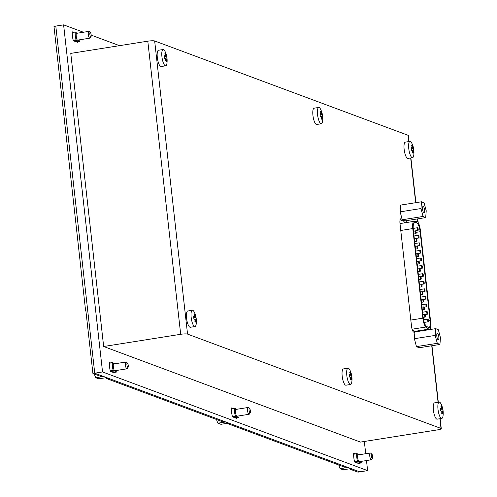 <?xml version="1.0" encoding="UTF-8"?>
<svg xmlns="http://www.w3.org/2000/svg" width="497" height="497" viewBox="0 0 497 497"><rect width="100%" height="100%" fill="white"/><g stroke="black" fill="none" stroke-linecap="round" stroke-linejoin="round"><path stroke-width="0.75" d="M441.398 418.381A8.244 2.342 81 0 0 441.783 418.424A8.244 2.342 81 0 0 443.007 416.014A20.607 20.607 0 0 0 441.112 404.055A8.244 2.342 81 0 0 439.205 402.141A8.244 2.342 81 0 0 438.77 402.377A8.244 2.342 81 0 0 438.205 410.82A8.244 2.342 81 0 0 441.398 418.381M440.951 406.335A3.908 1.112 -99 0 1 440.976 406.31A3.908 1.112 -99 0 1 441.777 406.639A20.563 19.47 110.4 0 1 442.299 408.838A20.563 3.119 -6.4 0 1 442.721 409.143A3.908 1.112 -99 0 1 443.02 411.839A20.563 3.119 -6.4 0 0 442.603 411.541A20.563 19.47 -69.6 0 1 442.585 413.827A3.908 1.112 -99 0 1 442.2 413.914A3.908 1.112 -99 0 1 442.181 413.908A3.908 1.112 -99 0 1 441.758 413.516A20.563 19.47 110.4 0 0 441.771 411.23A20.563 3.119 -6.4 0 0 440.814 411.019A3.908 1.112 -99 0 1 440.516 408.317A20.563 3.119 -6.4 0 1 441.466 408.534A20.563 19.47 -69.6 0 0 440.951 406.335M439.205 402.141L434.589 402.868A8.244 2.342 81 0 0 433.471 410.733A8.244 2.342 81 0 0 436.782 419.108A8.244 2.342 81 0 0 437.167 419.157L441.783 418.424M441.777 406.639L441.174 407.161M440.553 409.292L442.721 409.143M442.585 413.827L441.758 413.454M440.541 409.118L442.299 408.838M441.79 411.671L442.603 411.541M440.516 408.683L441.466 408.534M350.199 384.429A8.244 2.342 81 0 0 350.578 384.473A8.244 2.342 81 0 0 351.808 382.063A20.607 20.607 0 0 0 349.913 370.103A8.244 2.342 81 0 0 347.999 368.19A8.244 2.342 81 0 0 347.565 368.426A8.244 2.342 81 0 0 347.005 376.869A8.244 2.342 81 0 0 350.199 384.429M349.745 372.383A3.908 1.112 -99 0 1 349.776 372.359A3.908 1.112 -99 0 1 350.578 372.694A20.563 19.47 110.4 0 1 351.093 374.893A20.563 3.119 -6.4 0 1 351.516 375.192A3.908 1.112 -99 0 1 351.82 377.888A20.563 3.119 -6.4 0 0 351.398 377.59A20.563 19.47 -69.6 0 1 351.379 379.876A3.908 1.112 -99 0 1 350.994 379.969A3.908 1.112 -99 0 1 350.981 379.963A3.908 1.112 -99 0 1 350.553 379.565A20.563 19.47 110.4 0 0 350.565 377.285A20.563 3.119 -6.4 0 0 349.615 377.068A3.908 1.112 -99 0 1 349.31 374.371A20.563 3.119 -6.4 0 1 350.267 374.583A20.563 19.47 -69.6 0 0 349.745 372.383M347.999 368.19L343.384 368.923A8.244 2.342 81 0 0 342.265 376.782A8.244 2.342 81 0 0 345.583 385.163A8.244 2.342 81 0 0 345.962 385.206L350.578 384.473M350.578 372.694L349.969 373.21M349.354 375.341L351.516 375.192M351.379 379.876L350.559 379.503M349.335 375.173L351.093 374.893M350.584 377.72L351.398 377.59M349.316 374.732L350.267 374.583M194.569 326.504A8.244 2.342 81 0 0 194.954 326.548A8.244 2.342 81 0 0 196.178 324.137A20.607 20.607 0 0 0 194.284 312.178A8.244 2.342 81 0 0 192.37 310.265A8.244 2.342 81 0 0 191.935 310.501A8.244 2.342 81 0 0 191.376 318.937A8.244 2.342 81 0 0 194.569 326.504M194.122 314.458A3.908 1.112 -99 0 1 194.147 314.433A3.908 1.112 -99 0 1 194.948 314.763A20.563 19.47 110.4 0 1 195.47 316.962A20.563 3.119 -6.4 0 1 195.886 317.26A3.908 1.112 -99 0 1 196.191 319.962A20.563 3.119 -6.4 0 0 195.768 319.664A20.563 19.47 -69.6 0 1 195.756 321.95A3.908 1.112 -99 0 1 195.371 322.037A3.908 1.112 -99 0 1 195.352 322.031A3.908 1.112 -99 0 1 194.923 321.64A20.563 19.47 110.4 0 0 194.942 319.354A20.563 3.119 -6.4 0 0 193.985 319.142A3.908 1.112 -99 0 1 193.681 316.44A20.563 3.119 -6.4 0 1 194.638 316.657A20.563 19.47 -69.6 0 0 194.122 314.458M192.37 310.265L187.754 310.992A8.244 2.342 81 0 0 186.636 318.857A8.244 2.342 81 0 0 189.953 327.231A8.244 2.342 81 0 0 190.339 327.274L194.954 326.548M194.948 314.763L194.346 315.284M193.724 317.415L195.886 317.26M195.756 321.95L194.93 321.578M193.712 317.241L195.47 316.962M194.954 319.795L195.768 319.664M193.687 316.806L194.638 316.657M76.376 41.891L79.706 41.363L78.855 41.046L78.644 40.052L77.128 40.288M79.787 39.772A7.144 2.031 -99 0 1 79.706 41.363M77.836 33.125L78.253 33.057M77.066 40.369L73.718 40.903L77.066 40.369L77.041 39.456A4.119 1.168 -99 0 1 76.345 33.262L76.134 32.268L75.339 31.982L72.307 32.647M73.214 40.245L76.109 39.785A7.144 2.031 -99 0 1 75.258 32.181M76.109 39.785L76.277 40.083L73.301 40.555M77.041 40.369L76.277 40.083M165.321 65.766A8.244 2.342 81 0 0 165.706 65.809A8.244 2.342 81 0 0 166.93 63.399A20.607 20.607 0 0 0 165.035 51.439A8.244 2.342 81 0 0 163.128 49.526A8.244 2.342 81 0 0 162.693 49.762A8.244 2.342 81 0 0 162.128 58.205A8.244 2.342 81 0 0 165.321 65.766M164.874 53.719A3.908 1.112 -99 0 1 164.898 53.695A3.908 1.112 -99 0 1 165.7 54.03A20.563 19.47 110.4 0 1 166.222 56.229A20.563 3.119 -6.4 0 1 166.644 56.528A3.908 1.112 -99 0 1 166.949 59.224A20.563 3.119 -6.4 0 0 166.526 58.926A20.563 19.47 -69.6 0 1 166.507 61.212A3.908 1.112 -99 0 1 166.122 61.305A3.908 1.112 -99 0 1 166.104 61.299A3.908 1.112 -99 0 1 165.681 60.901A20.563 19.47 110.4 0 0 165.694 58.621A20.563 3.119 -6.4 0 0 164.737 58.404A3.908 1.112 -99 0 1 164.439 55.707A20.563 3.119 -6.4 0 1 165.389 55.919A20.563 19.47 -69.6 0 0 164.874 53.719M163.128 49.526L158.512 50.259A8.244 2.342 81 0 0 157.394 58.118A8.244 2.342 81 0 0 160.705 66.499A8.244 2.342 81 0 0 161.09 66.542L165.706 65.809M165.7 54.03L165.097 54.546M164.476 56.677L166.644 56.528M166.507 61.212L165.681 60.839M164.464 56.509L166.222 56.229M165.712 59.056L166.526 58.926M164.445 56.068L165.389 55.919M320.95 123.697A8.244 2.342 81 0 0 321.335 123.741A8.244 2.342 81 0 0 322.559 121.33A20.607 20.607 0 0 0 320.664 109.371A8.244 2.342 81 0 0 318.751 107.458A8.244 2.342 81 0 0 318.316 107.694A8.244 2.342 81 0 0 317.757 116.136A8.244 2.342 81 0 0 320.95 123.697M320.503 111.651A3.908 1.112 -99 0 1 320.528 111.626A3.908 1.112 -99 0 1 321.329 111.955A20.563 19.47 110.4 0 1 321.851 114.155A20.563 3.119 -6.4 0 1 322.267 114.459A3.908 1.112 -99 0 1 322.572 117.155A20.563 3.119 -6.4 0 0 322.149 116.857A20.563 19.47 -69.6 0 1 322.137 119.143A3.908 1.112 -99 0 1 321.745 119.23A3.908 1.112 -99 0 1 321.733 119.224A3.908 1.112 -99 0 1 321.304 118.833A20.563 19.47 110.4 0 0 321.323 116.546A20.563 3.119 -6.4 0 0 320.366 116.335A3.908 1.112 -99 0 1 320.062 113.633A20.563 3.119 -6.4 0 1 321.019 113.85A20.563 19.47 -69.6 0 0 320.503 111.651M318.751 107.458L314.135 108.184A8.244 2.342 81 0 0 313.017 116.049A8.244 2.342 81 0 0 316.334 124.424A8.244 2.342 81 0 0 316.719 124.474L321.335 123.741M321.329 111.955L320.727 112.477M320.105 114.608L322.267 114.459M322.137 119.143L321.31 118.771M320.093 114.434L321.851 114.155M321.335 116.988L322.149 116.857M320.068 113.999L321.019 113.85M412.156 157.642A8.244 2.342 81 0 0 412.535 157.686A8.244 2.342 81 0 0 413.765 155.275A20.607 20.607 0 0 0 411.87 143.316A8.244 2.342 81 0 0 409.957 141.403A8.244 2.342 81 0 0 409.522 141.639A8.244 2.342 81 0 0 408.963 150.082A8.244 2.342 81 0 0 412.156 157.642M411.702 145.596A3.908 1.112 -99 0 1 411.733 145.571A3.908 1.112 -99 0 1 412.535 145.907A20.563 19.47 110.4 0 1 413.05 148.106A20.563 3.119 -6.4 0 1 413.473 148.404A3.908 1.112 -99 0 1 413.777 151.107A20.563 3.119 -6.4 0 0 413.355 150.802A20.563 19.47 -69.6 0 1 413.336 153.088A3.908 1.112 -99 0 1 412.951 153.182A3.908 1.112 -99 0 1 412.939 153.175A3.908 1.112 -99 0 1 412.51 152.778A20.563 19.47 110.4 0 0 412.522 150.498A20.563 3.119 -6.4 0 0 411.572 150.28A3.908 1.112 -99 0 1 411.267 147.584A20.563 3.119 -6.4 0 1 412.224 147.795A20.563 19.47 -69.6 0 0 411.702 145.596M409.957 141.403L405.341 142.136A8.244 2.342 81 0 0 404.223 149.995A8.244 2.342 81 0 0 407.54 158.375A8.244 2.342 81 0 0 407.919 158.419L412.535 157.686M412.535 145.907L411.932 146.429M411.311 148.553L413.473 148.404M413.336 153.088L412.516 152.722M411.299 148.386L413.05 148.106M412.541 150.933L413.355 150.802M411.274 147.951L412.224 147.795M106.159 378.416L222.507 421.723L224.327 421.431L107.986 378.124L106.159 378.416L106.078 377.683M102.177 375.968L100.357 376.254L92.914 373.483L94.734 373.197L55.801 26.086L94.734 373.197L359.803 471.864L352.274 469.056L350.453 469.348L357.983 472.15L367.612 470.622L366.482 460.551L367.612 470.622L102.537 371.955L367.612 470.622L359.803 471.864L94.734 373.197L102.537 371.955L63.604 24.85L102.537 371.955L94.734 373.197L102.177 375.968M346.471 466.9L230.13 423.593L228.309 423.879L344.651 467.186L346.471 466.9M85.875 310.737L92.914 373.483M350.379 468.659L350.453 469.348M228.229 423.146L228.309 423.879M85.596 310.637L53.98 26.378L63.604 24.85L83.446 32.237L63.604 24.85L55.801 26.086L94.734 373.197M77.464 41.717A8.107 2.305 -99 0 1 77.42 42.276L73.363 40.766A8.107 2.305 -99 0 1 72.363 31.858L73.481 32.274L72.363 31.858A8.107 2.305 -99 0 0 73.363 40.766L77.42 42.276A8.107 2.305 -99 0 0 77.464 41.717M232.515 416.846A8.107 2.305 -99 0 1 231.515 407.938L232.72 408.385L231.515 407.938A8.107 2.305 -99 0 0 232.515 416.846L236.572 418.356L232.515 416.846M236.609 417.84A8.107 2.305 -99 0 1 236.572 418.356A8.107 2.305 -99 0 0 236.609 417.84M119.516 45.662L91.193 35.119L119.516 45.662M365.717 453.718L364.338 441.473L365.717 453.718M110.452 371.408L114.509 372.918A8.107 2.305 81 0 0 114.552 372.359A8.107 2.305 81 0 1 114.509 372.918L110.452 371.408A8.107 2.305 81 0 1 109.452 362.506A8.107 2.305 81 0 0 110.452 371.408M110.57 362.922L109.452 362.506L110.57 362.922M353.715 453.165L355.436 453.804L353.715 453.165A8.107 2.305 -99 0 0 354.715 462.073A8.107 2.305 -99 0 1 353.715 453.165M358.791 463.347A8.107 2.305 -99 0 1 358.772 463.583L354.715 462.073L358.772 463.583A8.107 2.305 -99 0 0 358.791 463.347M440.149 418.679L441.268 428.656A5.498 0.832 173.6 0 1 437.466 429.886L360.437 442.088L103.656 346.508L70.779 53.384L147.802 41.176A5.498 0.832 -6.4 0 1 154.666 40.971L408.13 135.314A5.498 0.832 -6.4 0 1 408.385 135.532L409.062 141.546M441.268 428.656A5.498 0.832 173.6 0 0 441.007 428.439L187.543 334.096A5.498 0.832 173.6 0 0 180.684 334.301L147.802 41.176M402.098 219.202L401.048 218.81A5.498 1.559 81 0 0 400.793 218.779A5.498 1.559 81 0 0 399.998 223.588L411.504 326.156A5.498 1.559 81 0 0 413.765 332.17L414.865 332.58M407.273 222.414A5.498 1.559 81 0 0 406.117 220.705M400.085 219.829L403.421 221.072A5.498 1.559 -99 0 1 404.67 222.83M103.656 346.508L180.684 334.301M412.28 329.778L414.473 331.406A8.244 2.342 81 0 0 415.169 331.623L429.476 329.356A8.244 2.342 81 0 0 430.675 322.137L420.375 230.335A8.244 2.342 81 0 0 416.685 221.258L414.069 221.345A8.244 2.342 81 0 0 413.989 221.351A8.244 2.342 81 0 0 412.79 228.564L422.841 318.167A8.244 2.342 81 0 0 425.923 327.014L428.787 329.138A8.244 2.342 81 0 0 429.476 329.356M428.197 327.455L426.202 325.976A8.244 2.342 -99 0 1 423.121 317.129L413.336 229.912A8.244 2.342 -99 0 1 414.535 222.699A8.244 2.342 -99 0 1 414.622 222.687L416.443 222.631A8.244 2.342 -99 0 1 420.133 231.708L430.091 320.459A8.244 2.342 -99 0 1 428.892 327.672A8.244 2.342 -99 0 1 428.197 327.455M427.327 314.222A1.373 0.391 81 0 0 427.389 314.228A1.373 0.391 81 0 0 427.557 312.812A1.373 0.391 81 0 0 426.96 311.513A1.373 0.391 81 0 0 426.774 312.824A1.373 0.391 81 0 0 427.327 314.222M426.488 306.755A1.373 0.391 81 0 0 426.55 306.761A1.373 0.391 81 0 0 426.718 305.344A1.373 0.391 81 0 0 426.122 304.046A1.373 0.391 81 0 0 425.935 305.357A1.373 0.391 81 0 0 426.488 306.755M420.468 253.097A1.373 0.391 81 0 0 420.53 253.11A1.373 0.391 81 0 0 420.704 251.687A1.373 0.391 81 0 0 420.102 250.395A1.373 0.391 81 0 0 419.915 251.706A1.373 0.391 81 0 0 420.468 253.097M422.636 294.373A1.373 0.391 81 0 0 422.698 294.379A1.373 0.391 81 0 0 422.866 292.963A1.373 0.391 81 0 0 422.27 291.671A1.373 0.391 81 0 0 422.083 292.975A1.373 0.391 81 0 0 422.636 294.373M423.084 276.407A1.373 0.391 81 0 0 423.146 276.413A1.373 0.391 81 0 0 423.314 274.996A1.373 0.391 81 0 0 422.717 273.698A1.373 0.391 81 0 0 422.531 275.009A1.373 0.391 81 0 0 423.084 276.407M415.827 233.658A1.373 0.391 81 0 0 415.89 233.665A1.373 0.391 81 0 0 416.057 232.248A1.373 0.391 81 0 0 415.461 230.956A1.373 0.391 81 0 0 415.275 232.261A1.373 0.391 81 0 0 415.827 233.658M421.313 260.658A1.373 0.391 81 0 0 421.381 260.664A1.373 0.391 81 0 0 421.549 259.248A1.373 0.391 81 0 0 420.947 257.949A1.373 0.391 81 0 0 420.76 259.26A1.373 0.391 81 0 0 421.313 260.658M416.672 241.238A1.373 0.391 81 0 0 416.741 241.25A1.373 0.391 81 0 0 416.908 239.827A1.373 0.391 81 0 0 416.306 238.535A1.373 0.391 81 0 0 416.119 239.846A1.373 0.391 81 0 0 416.672 241.238M423.929 283.973A1.373 0.391 81 0 0 423.997 283.98A1.373 0.391 81 0 0 424.165 282.563A1.373 0.391 81 0 0 423.562 281.265A1.373 0.391 81 0 0 423.376 282.576A1.373 0.391 81 0 0 423.929 283.973M424.332 309.532A1.373 0.391 81 0 0 424.401 309.538A1.373 0.391 81 0 0 424.568 308.121A1.373 0.391 81 0 0 423.966 306.829A1.373 0.391 81 0 0 423.779 308.134A1.373 0.391 81 0 0 424.332 309.532M422.164 268.212A1.373 0.391 81 0 0 422.226 268.225A1.373 0.391 81 0 0 422.4 266.802A1.373 0.391 81 0 0 421.798 265.51A1.373 0.391 81 0 0 421.611 266.821A1.373 0.391 81 0 0 422.164 268.212M417.517 248.767A1.373 0.391 81 0 0 417.586 248.773A1.373 0.391 81 0 0 417.753 247.357A1.373 0.391 81 0 0 417.151 246.058A1.373 0.391 81 0 0 416.964 247.369A1.373 0.391 81 0 0 417.517 248.767M424.78 291.553A1.373 0.391 81 0 0 424.848 291.559A1.373 0.391 81 0 0 425.016 290.142A1.373 0.391 81 0 0 424.413 288.844A1.373 0.391 81 0 0 424.227 290.155A1.373 0.391 81 0 0 424.78 291.553M418.772 237.982A1.373 0.391 81 0 0 418.834 237.995A1.373 0.391 81 0 0 419.008 236.572A1.373 0.391 81 0 0 418.406 235.28A1.373 0.391 81 0 0 418.219 236.591A1.373 0.391 81 0 0 418.772 237.982M423.487 301.977A1.373 0.391 81 0 0 423.55 301.983A1.373 0.391 81 0 0 423.724 300.567A1.373 0.391 81 0 0 423.121 299.269A1.373 0.391 81 0 0 422.935 300.579A1.373 0.391 81 0 0 423.487 301.977M425.177 317.043A1.373 0.391 81 0 0 425.239 317.049A1.373 0.391 81 0 0 425.413 315.632A1.373 0.391 81 0 0 424.811 314.334A1.373 0.391 81 0 0 424.624 315.645A1.373 0.391 81 0 0 425.177 317.043M425.625 299.088A1.373 0.391 81 0 0 425.693 299.101A1.373 0.391 81 0 0 425.861 297.678A1.373 0.391 81 0 0 425.258 296.386A1.373 0.391 81 0 0 425.072 297.697A1.373 0.391 81 0 0 425.625 299.088M418.381 256.427A1.373 0.391 81 0 0 418.443 256.433A1.373 0.391 81 0 0 418.611 255.017A1.373 0.391 81 0 0 418.014 253.718A1.373 0.391 81 0 0 417.828 255.029A1.373 0.391 81 0 0 418.381 256.427M417.927 230.428A1.373 0.391 81 0 0 417.989 230.434A1.373 0.391 81 0 0 418.157 229.018A1.373 0.391 81 0 0 417.561 227.719A1.373 0.391 81 0 0 417.374 229.03A1.373 0.391 81 0 0 417.927 230.428M420.94 279.246A1.373 0.391 81 0 0 421.002 279.252A1.373 0.391 81 0 0 421.17 277.835A1.373 0.391 81 0 0 420.574 276.537A1.373 0.391 81 0 0 420.387 277.848A1.373 0.391 81 0 0 420.94 279.246M420.058 271.405A1.373 0.391 81 0 0 420.12 271.412A1.373 0.391 81 0 0 420.294 269.995A1.373 0.391 81 0 0 419.692 268.697A1.373 0.391 81 0 0 419.505 270.008A1.373 0.391 81 0 0 420.058 271.405M428.172 321.77A1.373 0.391 81 0 0 428.234 321.776A1.373 0.391 81 0 0 428.408 320.36A1.373 0.391 81 0 0 427.805 319.062A1.373 0.391 81 0 0 427.619 320.372A1.373 0.391 81 0 0 428.172 321.77M419.213 263.882A1.373 0.391 81 0 0 419.275 263.888A1.373 0.391 81 0 0 419.449 262.472A1.373 0.391 81 0 0 418.847 261.18A1.373 0.391 81 0 0 418.66 262.484A1.373 0.391 81 0 0 419.213 263.882M419.623 245.543A1.373 0.391 81 0 0 419.685 245.549A1.373 0.391 81 0 0 419.853 244.133A1.373 0.391 81 0 0 419.257 242.834A1.373 0.391 81 0 0 419.07 244.145A1.373 0.391 81 0 0 419.623 245.543M421.785 286.794A1.373 0.391 81 0 0 421.847 286.8A1.373 0.391 81 0 0 422.021 285.377A1.373 0.391 81 0 0 421.419 284.085A1.373 0.391 81 0 0 421.232 285.396A1.373 0.391 81 0 0 421.785 286.794M439.926 344.464L419.108 347.763L416.474 346.62L414.38 338.706L414.914 331.934L435.732 328.635L438.36 329.772L440.454 337.687L439.926 344.464L437.292 343.321L435.198 335.407L435.732 328.635M416.474 346.62L437.292 343.321M414.38 338.706L435.198 335.407M438.192 339.786A3.299 0.938 81 0 0 438.342 339.805A3.299 0.938 81 0 0 438.752 336.401A3.299 0.938 81 0 0 437.31 333.288A3.299 0.938 81 0 0 436.863 336.438A3.299 0.938 81 0 0 438.192 339.786M425.693 217.605L404.875 220.904L402.247 219.761L400.147 211.846L400.681 205.075L421.499 201.776L424.134 202.913L426.227 210.827L425.693 217.605L423.065 216.462L420.965 208.547L421.499 201.776M402.247 219.761L423.065 216.462M400.147 211.846L420.965 208.547M423.96 212.927A3.299 0.938 81 0 0 424.115 212.946A3.299 0.938 81 0 0 424.525 209.541A3.299 0.938 81 0 0 423.084 206.429A3.299 0.938 81 0 0 422.636 209.579A3.299 0.938 81 0 0 423.96 212.927M358.325 463.415L361.17 462.968L360.319 462.651L360.108 461.657L358.592 461.899M361.251 461.378A7.144 2.031 -99 0 1 361.17 462.968M359.3 454.73L359.716 454.668M358.53 461.974L355.672 462.427L358.53 461.974L358.505 461.061A4.119 1.168 -99 0 1 357.809 454.867L357.598 453.879L356.803 453.587L353.647 454.277M354.653 461.85L357.573 461.39A7.144 2.031 -99 0 1 356.722 453.786M357.573 461.39L357.741 461.688L354.895 462.142M358.505 461.974L357.741 461.688M340.153 468.69L343.147 469.802L350.95 468.565L347.962 467.453L340.153 468.69A9.617 2.734 81 0 1 338.774 464.999M235.615 417.996L238.945 417.468L238.088 417.151L237.877 416.163L236.361 416.399M239.026 415.877A7.144 2.031 -99 0 1 238.945 417.468M237.075 409.236L237.485 409.168M232.944 417.002L236.299 416.48L236.274 415.56A4.119 1.168 -99 0 1 235.578 409.373L235.367 408.379L234.603 408.093L231.453 408.77M232.379 416.362L235.342 415.89A7.144 2.031 -99 0 1 234.491 408.292M235.342 415.89L235.51 416.194L232.466 416.672M236.274 416.474L235.51 416.194M217.928 423.195L220.917 424.308L228.719 423.071L225.731 421.953L217.928 423.195A9.617 2.734 81 0 1 216.549 419.505M113.465 372.533L116.795 372.004L115.944 371.688L115.733 370.694L114.217 370.936M116.876 370.414A7.144 2.031 -99 0 1 116.795 372.004M114.925 363.767L115.341 363.698M114.155 371.011L110.806 371.545L114.155 371.011L114.13 370.097A4.119 1.168 -99 0 1 113.434 363.903L113.217 362.909L112.428 362.624L109.396 363.288M110.303 370.886L113.198 370.427A7.144 2.031 -99 0 1 112.341 362.822M113.198 370.427L113.366 370.725L110.39 371.197M114.13 371.011L113.366 370.725M95.778 377.726L98.766 378.838L106.575 377.602L103.587 376.49L95.778 377.726A9.617 2.734 81 0 1 94.399 374.036M91.168 34.84A2.199 0.621 81 0 0 90.361 32.491A2.199 0.621 81 0 0 89.889 34.691A2.199 0.621 81 0 0 91.013 36.641A2.199 0.621 81 0 0 91.168 34.84M91.013 36.641L90.131 37.977A3.436 0.975 -99 0 1 89.87 38.176A3.436 0.975 -99 0 1 88.298 34.392A3.436 0.975 -99 0 1 88.795 31.386A3.436 0.975 -99 0 1 89.106 31.497L90.361 32.491M128.257 365.481A2.199 0.621 81 0 0 127.443 363.133A2.199 0.621 81 0 0 126.977 365.332A2.199 0.621 81 0 0 128.102 367.283A2.199 0.621 81 0 0 128.257 365.481M128.102 367.283L127.22 368.619A3.436 0.975 -99 0 1 126.959 368.817A3.436 0.975 -99 0 1 125.387 365.034A3.436 0.975 -99 0 1 125.884 362.033A3.436 0.975 -99 0 1 126.195 362.139L127.443 363.133M250.401 410.951A2.199 0.621 81 0 0 249.593 408.602A2.199 0.621 81 0 0 249.121 410.802A2.199 0.621 81 0 0 250.252 412.746A2.199 0.621 81 0 0 250.401 410.951M250.252 412.746L249.37 414.082A3.436 0.975 -99 0 1 249.103 414.281A3.436 0.975 -99 0 1 247.531 410.503A3.436 0.975 -99 0 1 248.028 407.497A3.436 0.975 -99 0 1 248.338 407.602L249.593 408.602M372.632 456.451A2.199 0.621 81 0 0 371.824 454.096A2.199 0.621 81 0 0 371.352 456.296A2.199 0.621 81 0 0 372.483 458.246A2.199 0.621 81 0 0 372.632 456.451M372.483 458.246L371.594 459.582A3.436 0.975 -99 0 1 371.334 459.781A3.436 0.975 -99 0 1 369.762 456.004A3.436 0.975 -99 0 1 370.259 452.997A3.436 0.975 -99 0 1 370.569 453.102L371.824 454.096M75.525 41.574L78.855 41.046M72.314 32.467L75.32 31.994L72.314 32.46M154.666 40.971L187.543 334.096M441.007 428.439L439.92 418.716M438.081 402.315L431.738 345.763M429.917 329.554L429.874 329.157M417.865 222.084L417.505 218.904M415.691 202.695L410.671 157.984M408.832 141.583L408.13 135.314M403.421 221.072L404.775 220.861M400.563 218.885L401.048 218.81M416.443 222.631L414.026 223.016M420.133 231.708L416.076 232.354M430.091 320.459L428.445 320.72M413.908 221.37L399.992 223.575M412.79 228.564L400.768 230.471M422.841 318.167L410.82 320.074M425.923 327.014L412.1 329.207M428.787 329.138L414.473 331.406M357.473 463.098L360.319 462.651M359.362 454.562L357.821 454.805M356.803 453.587L353.653 454.09L356.784 453.599M234.758 417.679L238.088 417.151M237.131 409.062L235.59 409.304M112.608 372.216L115.944 371.688M114.987 363.599L113.446 363.841L115.012 363.587M109.402 363.108L112.403 362.636L109.402 363.102M410.901 157.947L415.914 202.658M417.735 218.866L418.145 222.501M430.079 328.921L430.147 329.517M431.961 345.726L438.311 402.278M413.989 221.351L399.992 223.569M425.097 314.589L427.389 314.228M422.568 312.209L426.96 311.513M424.276 307.121L426.55 306.761M421.729 304.742L426.122 304.046M416.02 253.824L420.53 253.11M415.716 251.091L420.102 250.395M420.605 294.715L422.698 294.379M420.3 291.981L422.27 291.671M420.847 276.773L423.146 276.413M418.325 274.394L422.717 273.698M413.796 234L415.89 233.665M413.492 231.267L415.461 230.956M416.871 261.379L421.381 260.664M416.561 258.645L420.947 257.949M414.647 241.579L416.741 241.25M414.343 238.846L416.306 238.535M421.704 284.34L423.997 283.98M419.176 281.961L423.562 281.265M422.307 309.873L424.401 309.538M422.003 307.14L423.966 306.829M417.716 268.939L422.226 268.225M417.412 266.206L421.798 265.51M415.492 249.109L417.586 248.773M415.188 246.375L417.151 246.058M422.556 291.925L424.848 291.559M420.027 289.54L424.413 288.844M414.324 238.709L418.834 237.995M414.02 235.976L418.406 235.28M421.462 302.313L423.55 301.983M421.152 299.579L423.121 299.269M423.152 317.378L425.239 317.049M422.841 314.644L424.811 314.334M423.376 299.467L425.693 299.101M420.872 297.082L425.258 296.386M416.349 256.769L418.443 256.433M416.045 254.035L418.014 253.718M413.479 231.148L417.989 230.434M413.212 228.409L417.561 227.719M418.909 279.587L421.002 279.252M418.604 276.854L420.574 276.537M418.033 271.747L420.12 271.412M417.722 269.014L419.692 268.697M424.239 322.41L428.234 321.776M423.537 319.739L427.805 319.062M417.188 264.224L419.275 263.888M416.877 261.49L418.847 261.18M415.175 246.263L419.685 245.549M414.865 243.53L419.257 242.834M419.754 287.129L421.847 286.8M419.449 284.396L421.419 284.085M357.821 454.798L359.387 454.55M235.597 409.298L237.156 409.05M232.956 417.008L236.299 416.48M88.795 31.386L76.314 33.367M89.87 38.176L77.147 40.189M125.884 362.033L113.403 364.009M126.959 368.817L114.235 370.83M248.028 407.497L235.553 409.472M249.103 414.281L236.386 416.3M370.259 452.997L357.784 454.972M371.334 459.781L358.617 461.794"/></g></svg>

